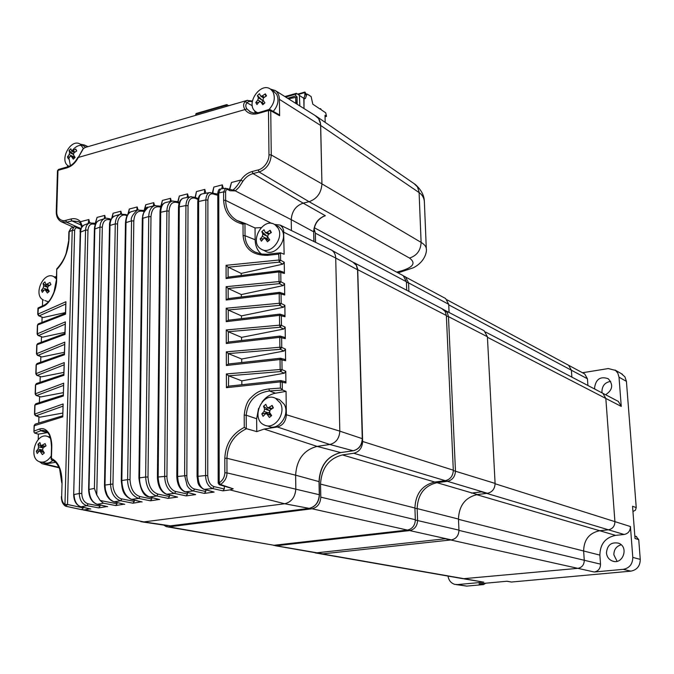<?xml version="1.0" encoding="UTF-8"?>
<svg xmlns="http://www.w3.org/2000/svg" width="674" height="674" viewBox="0 0 674 674"><rect width="100%" height="100%" fill="white"/><g stroke="black" fill="none" stroke-linecap="round" stroke-linejoin="round"><path stroke-width="1.01" d="M601.899 392.816L602.885 393.33L605.825 398.435L614.907 521.625C614.814 526.167 612.649 528.896 608.428 529.798L599.7 530.724C589.261 532.949 583.903 539.706 583.642 550.995L584.265 560.263C584.147 564.812 582.016 567.508 577.854 568.351L463.181 578.73L577.854 568.351C582.016 567.508 584.147 564.812 584.265 560.263L583.642 550.995C583.903 539.706 589.261 532.949 599.7 530.724L608.428 529.798C612.649 528.896 614.814 526.167 614.907 521.625L605.825 398.435L602.885 393.33L601.899 392.816M456.239 584.602L466.728 586.11L457.528 584.585L483.822 582.168L316.283 552.865L445.278 538.77L594.257 572.007C598.327 571.19 600.416 568.57 600.517 564.138L599.877 555.106C600.113 544.103 605.345 537.523 615.564 535.375L624.116 534.482L481.514 491.843L471.396 493.107M316.283 552.865L313.022 552.309M567.744 364.811L568.612 365.283L571.4 370.22L571.864 377.12L571.4 370.22L568.612 365.283L567.744 364.811M487.428 337.278L621.251 406.405L619.018 377.187L626.424 381.366L624.908 376.817L621.167 373.548M626.424 381.366L636.239 507.581L632.541 506.275L635.026 538.509L638.733 539.613L635.961 536.42M632.945 511.515L635.439 510.193L636.239 507.581M638.733 539.613L640.266 559.378L632.793 557.406C632.667 564.113 629.491 568.098 623.265 569.336L630.847 571.148C637.014 569.926 640.157 566 640.266 559.378M630.847 571.148L511.473 582.033L507.109 581.232L479.037 583.81L483.528 584.577L485.786 583.187M506.772 581.266L511.473 582.033M483.528 584.577L466.728 586.11M602.143 392.917L601.933 391.543C602.16 385.705 605.075 382.327 610.678 381.383M617.081 561.29L613.871 554.828C613.904 549.546 616.339 546.201 621.167 544.803M605.606 394.753C612.691 390.019 613.559 384.669 608.201 378.712C600.483 376.075 595.942 379.066 594.586 387.685L594.805 389.109M606.448 552.899C606.886 556.808 608.833 559.504 612.27 560.97C622.717 565.385 629.289 547.018 618.639 543.202C611.31 541.795 607.249 545.022 606.448 552.899M594.257 572.007L623.265 569.336M632.793 557.406L630.434 526.537C630.35 530.96 628.244 533.614 624.116 534.482M621.251 406.405L618.353 401.409L617.384 400.904M582.479 372.747L608.285 368.56L615.505 370.388L617.805 373.101L619.018 377.187M587.913 385.503L587.433 378.771L584.695 373.935L583.836 373.48M457.528 584.585L454.706 584.35C450.973 583.145 448.741 580.39 448.008 576.085M464.285 578.924L483.822 582.168M483.031 330.176L484.151 330.766L487.403 336.747L495.087 483.41C494.876 488.852 492.323 492.146 487.445 493.292L477.377 494.548C465.33 497.37 459.028 505.534 458.463 519.047L458.969 530.135C458.724 535.577 456.205 538.829 451.42 539.891L322.972 553.843L273.526 545.317M444.68 298.018L445.657 298.548L448.707 304.303L449.078 312.407M352.713 262.034L356.184 264.688L357.709 269.061L362.637 441.478C362.25 447.898 359.301 451.824 353.774 453.265L342.417 454.925C328.819 458.463 321.523 468.186 320.538 484.101L320.807 497.151C320.386 503.571 317.479 507.446 312.07 508.769L168.93 526.866L166.394 526.672L163.723 525.088M441.866 308.641L445.135 311.413L446.365 315.516L453.307 470.182C453.046 475.937 450.367 479.433 445.27 480.663L434.781 482.036C422.219 485.078 415.597 493.739 414.906 508.011L415.344 519.721C415.058 525.476 412.412 528.921 407.416 530.067L274.048 545.274L167.759 526.908M313.983 228.435L315.373 233.145L315.567 242.379M402.26 275.152L403.271 275.7L406.397 281.724L406.717 290.25M124.041 504.169L115.726 505.567L103.459 503.208L100.148 500.479L96.761 494.986L102.313 227.197C102.928 221.047 105.591 218.62 110.3 219.909L110.688 220.061M115.726 505.567L117.04 503.764L117.057 502.568M55.521 462.33L44.956 464.015L42.159 463.754L39.488 461.732M38.216 439.558L38.384 434.157L47.627 432.573M262.076 402.007C265.767 397.146 270.223 394.206 275.455 393.203L286.046 391.375L286.366 414.746C285.894 421.36 282.878 425.437 277.317 426.979L264.124 429.085L317.125 446.39C303.831 449.912 296.67 459.508 295.625 475.178L295.835 488.835C295.263 497.075 291.539 502.046 284.672 503.748L143.899 521.903L82.986 509.906M264.124 429.085L256.76 431.613L256.651 418.748L258.597 408.334M42.454 305.929L42.656 299.559M54.67 276.947L56.498 276.509M274.453 224.417L280.207 225.082L282.558 227.467L283.628 230.297L284.133 254.233L280.502 252.801L278.682 254.115L279.188 262.144L282.861 264.149L284.243 262.237L284.403 273.476L283.51 272.178M261.15 227.593L255.042 227.964L255.143 239.776L245.033 235.698L244.957 223.372L255.042 227.964M261.495 254.073C257.417 250.753 255.294 245.985 255.143 239.776M270.08 88.926L275.506 90.678C277.991 92.65 279.289 95.54 279.407 99.348L279.643 115.717L279.019 114.639M255.446 113.063L254.418 110.494M82.295 226.371L80.526 221.695C77.957 218.999 74.755 218.106 70.922 219.008L65.69 220.373C60.845 221.847 56.422 217.424 56.759 211.417L57.972 170.387L67.147 167.775L67.72 165.45M87.696 146.738L84.469 145.003L80.324 144.211M315.103 115.515L316.468 116.366C319.114 118.456 320.512 121.497 320.672 125.474M314.952 115.414L318.6 118.582L320.571 123.94L321.936 183.876C321.304 192.924 317.016 198.864 309.054 201.695L303.165 203.144L309.054 201.703L409.497 258.049C416.835 255.699 420.702 250.475 421.107 242.379L321.936 183.876C321.313 192.924 317.016 198.864 309.054 201.703L259.111 171.988L253.02 173.589L303.165 203.144C295.81 205.764 291.834 211.274 291.235 219.665L291.404 230.474L291.235 219.665L235.31 190.894L239.059 187.203L242.842 181.314C245.589 177.304 248.984 174.734 253.02 173.589L252.076 171.541C247.636 172.822 243.912 175.653 240.913 180.025L242.842 181.306M303.165 203.152C295.81 205.764 291.842 211.274 291.244 219.665L313.68 231.789L313.873 241.545M331.574 250.113L330.193 249.456L331.583 250.121C334.169 251.79 335.542 254.427 335.711 258.024L339.814 431.149C339.359 438.403 336.031 442.843 329.839 444.486L317.125 446.39C303.831 449.912 296.67 459.508 295.625 475.178L295.835 488.835C295.263 497.075 291.539 502.046 284.672 503.748L143.899 521.903L140.891 521.71M252.371 101.041L247.013 100.426L85.371 147.421L83.374 148.634L78.285 157.455L244.932 109.576C243.154 106.433 243.204 103.796 245.1 101.656L247.527 100.283M58.967 467.36L44.956 464.015M90.122 508.853L84.511 509.856L81.63 509.654L83.306 507.901L67.51 504.489L65.816 506.258L64.965 504.506C62.775 503.057 61.679 500.344 61.688 496.376L62.059 482.651C61.848 469.635 58.301 461.58 51.443 458.48L51.536 459.938L52.58 460.308C56.498 462.474 57.046 463.678 59.641 468.952L61.747 482.803M51.443 458.48L51.772 447.081C52.033 442.077 50.499 435.134 48.435 432.573C45.883 429.119 42.917 427.931 39.53 429.018L40.861 430.745C41.257 430.206 42.824 430.265 45.571 430.922C47.172 432.775 50.803 432.135 51.51 447.241M38.384 434.157L34.669 433.07L33.919 431.983L34.323 425.395L35.301 424.081M38.747 422.927L38.94 416.877M39.395 402.496L39.581 396.641M40.036 382.225L40.213 376.564M40.676 362.098L40.844 356.63M41.308 342.122L41.476 336.848M41.931 322.29L42.1 317.201M277.317 426.979L329.839 444.486L317.125 446.39L340.673 452.583C327.235 456.087 320.015 465.7 319.021 481.43L319.282 494.733L226.969 472.887C227.062 477.352 224.922 481.236 220.55 484.539L233.204 488.802L229.944 489.888L222.917 490.857L224.316 488.962L224.307 486.35M283.83 232.227L335.711 258.024L339.814 431.149L286.366 414.746M282.642 390.044L280.409 388.089L268.934 388.906L269.423 390.971L282.642 390.044L286.046 391.375M241.343 296.821L241.326 294.563L283.147 285.608L284.546 283.687L284.706 295.018L283.771 293.696M241.469 318.499L241.452 315.879L283.442 307.234L284.849 305.314L285.001 316.738L284.032 315.39M241.587 340.353L241.57 337.362L283.746 329.038L285.153 327.117L285.313 338.634L284.302 337.261M241.713 362.393L241.696 359.015L284.04 351.028L285.456 349.098L285.616 360.716L284.563 359.318M241.848 384.61L241.823 380.852L284.344 373.194L285.768 371.264L285.928 382.984L284.832 381.551M256.651 418.748L246.204 415.209C247.687 401.123 255.421 393.043 269.423 390.971L275.455 393.203M256.76 431.613L246.296 428.639L246.204 415.209L244.19 415.1L244.266 427.375L246.296 428.639M267.662 254.283L261.209 254.047L255.126 252.076C248.714 248.622 245.353 243.162 245.033 235.698L243.087 235.496C244.325 248.824 252.464 255.438 267.494 255.336L267.94 254.25M252.076 171.541L258.176 169.941C263.846 168.685 269.246 161.179 268.977 154.784L268.479 110.528L268.909 109.533L270.257 109.719L270.746 110.721L268.479 110.528L257.662 113.611C252.261 114.951 248.015 113.611 244.932 109.576L246.937 109.003C245.361 106.593 245.403 104.495 247.063 102.701C248.436 101.344 250.164 101.033 252.261 101.757M81.63 509.654L66.119 506.3M185.021 491.826L195.687 494.59L186.142 495.904L187.507 494.042L187.515 492.492M166.638 494.328L177.565 497.083L168.146 498.372L169.503 496.527L169.511 495.07M159.174 499.476L150.42 500.807L151.76 498.979L151.776 497.614M141.372 501.776L132.955 503.208L134.278 501.389L134.294 500.108M106.964 506.528L98.749 507.901L100.047 506.115L100.072 504.986M203.961 489.366L214.088 492.071L204.391 493.402L205.772 491.523L205.772 489.863M319.029 481.624L295.625 475.178L226.927 458.278C227.652 444.511 234.173 434.654 246.499 428.731M244.788 223.372L236.709 220.339C229.581 215.849 225.891 209.193 225.647 200.389L271.866 223.498M229.674 189.748L231.477 182.477L240.913 180.025C238.091 184.693 235.597 187.92 233.431 189.697L235.31 190.894L230.053 190.759L228.014 189.714C226.548 189.192 225.748 189.992 225.622 192.098L225.647 200.389L223.625 200.17C224.366 212.959 230.828 220.996 243.019 224.265L243.087 235.496M245.1 101.656L252.32 105.784M231.477 182.477L229.413 189.613M219.522 484.783L233.204 488.802M223.364 188.56L222.319 184.861L221.83 188.796M212.824 192.84L213.843 187.06L212.411 192.705M205.865 193.244L204.812 189.402L204.256 193.522M195.359 197.431L196.463 191.576L195.131 197.33L190.632 196.8C187.835 197.625 186.26 200.54 185.923 205.553L188.038 205.73C188.577 199.403 191.121 196.968 195.654 198.417L195.14 197.339M188.484 197.179L187.557 193.885L187.128 197.44M178.121 201.981L179.326 196.024L177.776 201.829M171.365 201.256L170.539 198.308L170.185 201.509M161.12 206.463L162.417 200.422L160.8 206.32M154.573 205.654L153.756 202.672L153.36 205.949M144.977 209.479L145.744 204.753L144.059 210.751M137.985 209.867L137.201 206.969L136.805 210.178M128.616 213.405L129.298 209.024L127.883 214.273M121.59 213.953L120.865 211.215L120.503 214.248C117.318 215.537 115.574 218.747 115.279 223.869L109.988 225.445C110.224 220.423 111.8 217.264 114.706 215.975L120.511 214.206M112.423 217.449L113.072 213.245L111.724 218.266M105.515 218.334L104.756 215.402L104.302 218.688M95.388 223.734L97.064 217.399L95.144 223.633M83.306 507.901L83.323 507.37M89.684 222.959L88.858 219.53L88.176 223.507M83.374 148.634L82.75 149.291M85.244 147.471L83.012 148.844L78.285 157.455C75.496 162.847 71.789 166.293 67.147 167.775M39.53 429.018L34.138 431.048M42.647 317.437L39.227 315.845L37.938 314.126L38.376 307.841M65.546 304.134L39.227 315.845L38.174 315.028M43.237 317.513L65.311 312.593M38.182 335.526L42.614 337.143L38.022 335.467L37.542 334.742M42.614 337.143L64.771 332.4M41.434 356.858L36.901 354.6M41.999 356.925L64.224 352.35M36.935 375.367L41.367 376.85L36.767 375.308L36.261 374.618M41.367 376.85L63.676 372.452M36.303 395.512L40.735 396.927L36.135 395.453L35.621 394.779M40.735 396.927L63.12 392.706M39.311 416.894L34.972 415.091M40.095 417.155L62.564 413.111M280.409 388.089L280.333 381.888L280.611 380.574L281.353 380.658L282.212 382.032L282.322 389.842M284.816 359.385L280.317 358.239L281.092 358.341L281.917 359.689L282.052 369.647L280.611 371.568L284.344 373.194M284.538 337.337L280.022 336.099L280.831 336.208L281.631 337.522L281.757 347.405L280.325 349.317L284.04 351.028M284.268 315.466L279.727 314.135L280.578 314.261L281.336 315.542L281.462 325.34L280.039 327.261L283.746 329.038M283.99 293.771L279.44 292.356L280.317 292.491L281.05 293.746L281.176 303.46L279.752 305.373L283.442 307.234M283.72 272.262L279.154 270.754L280.055 270.897L280.763 272.119L280.889 281.757L279.474 283.67L283.147 285.608M241.216 275.321L241.208 273.425L282.861 264.149M280.502 252.801L280.603 260.24L279.188 262.144L228.309 267.199L241.208 273.425M268.934 388.906C262.211 389.993 257.443 391.063 251.09 397.576C247.484 400.634 245.184 406.473 244.19 415.1M38.115 308.717L43.397 306.316L44.155 305.162M43.397 306.316C49.884 303.73 56.582 290.688 56.65 279.786L56.633 280.308M56.65 279.786L56.742 268.918C61.326 263.863 64.468 258.622 66.17 253.197L68.975 239.38L69.186 231.544L70.964 228.166M244.957 223.372L243.019 224.265M267.494 255.336L278.682 254.115M279.162 114.723L270.257 109.719L268.909 109.533L258.546 112.676M88.858 219.53L80.526 221.695L80.653 223.338M56.961 269.297C64.064 261.79 68.074 251.815 68.975 239.38M172.889 200.945L172.199 201.088C168.879 202.234 167.11 205.519 166.891 210.937L164.65 476.181C164.945 484.749 168.171 491.194 174.507 493.419L175.855 491.531C171.23 490.756 166.705 483.351 166.941 476.223L169.064 211.097C169.688 203.877 172.611 201.088 177.843 202.714L179.031 203.245M178.787 207.685L178.492 207.356L179.284 206.851L185.923 205.553L184.634 475.507L187.153 485.575C188.518 488.077 190.565 489.872 193.312 490.967L194.668 489.063C190.649 488.313 186.681 481.961 186.85 475.558L188.038 205.73M197.372 476.779L197.069 476.619C198.164 481.91 196.631 484.968 203.658 489.282L204.264 489.366C200.473 487.681 198.383 483.334 197.996 476.324L205.578 475.549C205.84 482.264 208.215 486.594 212.714 488.549L214.079 486.636C210.305 485.305 208.19 481.632 207.735 475.617L207.895 200.094C208.333 194.938 210.372 192.975 214.02 194.205L217.795 195.334M80.324 506.587L81.099 506.814C76.785 505.424 74.426 501.338 74.047 494.548L79.271 493.486C79.591 500.116 82.135 504.177 86.904 505.669L88.176 503.857C84.233 502.585 82.102 499.122 81.79 493.469L87.965 230.137C88.505 225.226 90.687 223.271 94.512 224.273L95.287 224.577M96.534 504.059L97.334 504.295C92.279 502.602 89.516 497.648 89.052 489.425L94.335 488.448M104.841 485.322L104.478 485.145C104.824 493.84 107.874 499.375 113.628 501.751L110.047 499.35L107.233 495.272L105.405 489.796L104.984 484.926L109.988 225.445L109.508 225.841L104.478 485.128M244.266 427.375C231.974 433.896 225.487 444.174 224.813 458.194L226.927 458.278L226.969 472.887L224.846 472.811C224.627 477.116 222.749 480.444 219.202 482.803L220.55 484.539L219.219 484.682L218.469 483.266M225.588 188.231L223.608 191.879L223.625 200.17M228.014 189.714L227.332 188.552M233.431 189.697L232.058 190.186M76.272 226.826L74.073 226.885L72.219 230.306L64.965 504.506L67.51 504.489L74.645 230.356C74.89 228.343 75.8 227.542 77.375 227.955L80.686 229.244M134.278 501.389L121.901 498.92C117.2 498.297 112.634 490.798 112.971 483.999L117.605 223.979C117.512 217.668 122.095 213.439 126.636 215.613L126.982 215.756M151.76 498.979L140.04 496.578C133.966 494.606 130.621 488.962 130.015 479.652L133.823 220.979C134.429 213.178 137.732 210.01 143.739 211.484M169.503 496.527L158.019 494.118C151.877 491.978 148.541 486.283 148.002 477.04L150.984 216.691C151.701 208.62 155.02 205.477 160.943 207.247L160.429 206.16L154.666 205.637C150.968 206.994 148.996 210.633 148.752 216.548L150.984 216.691M195.654 198.417L197.945 199.428M214.222 193.463L217.163 194.002M37.988 314.573L37.938 314.126L65.909 301.725L65.445 313.292M65.909 301.725L65.572 314.16L37.584 325.011L38.359 323.84M64.99 324.245L38.587 335.542L37.297 333.824L65.361 321.86L64.906 333.487M65.361 321.86L65.016 334.397L36.944 344.785L37.752 343.588M64.443 344.515L37.946 355.383L36.657 353.673L64.805 342.148L64.367 353.833M64.805 342.148L64.46 354.777L36.295 364.71L37.146 363.488M63.878 364.929L37.306 375.376L36.008 373.666L64.249 362.595L63.819 374.34M64.249 362.595L63.895 375.317L35.646 384.787L36.539 383.531M63.314 385.503L36.657 395.52L35.351 393.81L63.685 383.194L63.331 396.017L34.989 405.015L35.924 403.726M62.749 406.237L36 415.807L34.694 414.097L63.112 403.953L62.766 416.877L34.315 425.707M280.544 380.616L228.402 386.185L280.611 380.574L285.094 381.619M241.823 380.852L228.671 375.814L280.611 371.568L280.173 369.495L282.052 369.647L285.768 371.264M227.955 277.14L279.154 270.754L278.91 271.917L226.102 278.522L228.107 277.124L228.073 267.056L226.068 265.32L278.758 260.029L280.603 260.24L284.243 262.237M285.928 382.984L280.333 381.888L226.422 387.693L226.38 373.935L280.173 369.495L280.039 359.528L226.354 365.502L228.393 364.002L228.36 353.597L280.325 349.317L279.887 347.236L281.757 347.405L285.456 349.098M226.354 365.502L226.312 351.862L279.887 347.236L279.752 337.354L226.287 343.487L228.317 342.021L228.284 331.692L280.039 327.261L279.6 325.163L281.462 325.34L285.153 327.117M226.287 343.487L226.253 329.957L279.6 325.163L279.474 315.365L226.228 321.658L228.25 320.209L228.216 309.973L279.752 305.373L279.314 303.275L281.176 303.46L284.849 305.314M226.228 321.658L226.186 308.237L279.314 303.275L279.188 293.552L226.169 300.006L228.174 298.582L228.141 288.43L279.474 283.67L279.036 281.563L280.889 281.757L284.546 283.687M226.169 300.006L226.127 286.694L279.036 281.563L278.91 271.917L284.403 273.476M228.309 364.019L280.317 358.239L280.039 359.528L285.616 360.716M280.241 358.29L228.393 364.002M241.696 359.015L228.596 353.732M228.225 342.03L280.022 336.099L279.752 337.354L285.313 338.634M279.946 336.158L228.317 342.021M241.57 337.362L228.52 331.835M228.132 320.226L279.727 314.135L279.474 315.365L285.001 316.738M279.651 314.202L228.25 320.209M241.452 315.879L228.452 310.116M228.048 298.599L279.44 292.356L279.188 293.552L284.706 295.018M279.356 292.432L228.174 298.582M241.326 294.563L228.376 288.573M279.061 270.83L228.107 277.124M70.955 228.149L74.704 226.666M220.55 188.998L218.764 192.629L219.202 482.803L218.182 483.106L219.219 484.682M79.768 227.997L76.861 226.868L77.375 227.955M90.535 222.757L89.28 223.111C87.022 224.156 85.783 226.472 85.573 230.07L80.223 232.252L73.677 494.708L80.577 231.915C80.939 228.166 82.043 225.916 83.896 225.167L84.031 225.099M93.863 223.128L89.28 223.136M94.006 223.187L94.512 224.273M88.985 489.804L94.823 228.806C95.228 224.198 96.576 221.451 98.893 220.567L99.027 220.508M105.127 218.418L104.537 218.612C101.69 219.884 100.165 222.715 99.954 227.113L102.313 227.197M96.845 504.245C91.656 502.164 88.917 497.286 88.614 489.627L94.411 229.177L99.954 227.113L94.411 488.431L96.761 494.986M125.474 214.467L120.528 214.239M117.605 223.979L115.279 223.869L110.528 483.991C111.025 493.065 114.378 498.65 120.604 500.765L121.901 498.92M142.096 501.953L131.834 499.442C125.659 497.016 122.323 490.714 121.834 480.52L121.261 480.756C122.238 488.81 122.07 494.901 131.312 499.375L138.726 498.44L140.04 496.578M138.195 209.825L137.42 210.027C132.39 214.736 130.444 218.351 131.556 220.853L127.63 479.627L121.834 480.52L126.021 222.336C126.265 216.598 128.026 213.043 131.312 211.678L131.935 211.51M137.42 210.027L143.36 210.457L143.857 211.248M130.015 479.652L127.63 479.627C127.538 479.677 127.024 494.118 138.726 498.44L150.42 500.807M138.911 478.119C140.394 489.88 143.722 496.131 148.878 496.881L149.426 496.949C139.029 492.408 139.493 477.891 139.552 477.866L138.903 478.119M138.911 478.093L142.315 218.41L148.752 216.548L145.651 477.007L139.552 477.866L142.93 217.955C141.953 215.335 143.714 211.762 148.213 207.23L154.666 205.629M155.416 205.452L154.666 205.637M148.002 477.04L145.651 477.007C146.25 487.285 149.923 493.612 156.688 495.988L158.019 494.118M169.064 211.097L166.891 210.937L160.707 212.276C160.951 206.876 162.535 203.641 165.45 202.596L165.518 202.579C161.802 203.868 159.965 207.263 159.999 212.765L160.707 212.276L158.163 477.007L166.941 476.223M177.565 497.083L166.925 494.328C161.566 492.037 158.643 486.266 158.163 477.007L157.421 477.268C157.8 486.131 160.783 491.784 166.36 494.253L174.507 493.419L186.142 495.904M177.169 201.56L172.199 201.088M177.329 201.636L177.843 202.714M176.815 476.585C177.169 484.471 179.806 489.535 184.727 491.75L185.316 491.826C180.64 489.829 178.088 484.648 177.65 476.299L179.284 206.851C179.436 201.998 180.826 199.108 183.438 198.173L183.926 198.08M191.399 196.656L190.818 196.749M210.339 192.511L209.715 192.612C207.432 193.177 206.143 195.612 205.848 199.908L197.76 201.686L197.069 476.594L197.996 476.324L198.645 201.155C198.779 197.01 199.917 194.601 202.04 193.918L202.419 193.851M213.338 193.05L214.02 194.205M63.895 375.317L63.617 374.609M64.46 354.777L64.182 354.086M65.016 334.397L64.738 333.723M65.572 314.16L65.285 313.511M228.402 386.185L226.422 387.693M228.671 375.814L228.461 386.177M226.38 373.935L228.427 375.679M226.127 286.694L228.141 288.43M226.186 308.237L228.216 309.973M226.253 329.957L228.284 331.692M226.312 351.862L228.36 353.597M186.85 475.558L176.815 476.577L178.492 207.356M329.839 444.486L353.159 450.763L340.673 452.583L353.243 450.771M279.415 99.348L320.681 125.482L321.936 183.876L271.26 154.961C270.569 163.487 266.525 169.166 259.111 171.996L258.176 169.941M322.602 216.725L325.34 215.714C318.12 218.233 314.236 223.591 313.68 231.789L314.017 241.612M426.322 249.296L426.297 248.639C426.12 246.507 424.393 244.418 421.107 242.379L419.068 191.896L417.433 186.875L414.122 183.665M424.418 202.764L424.367 201.593C424.005 197.743 422.253 194.744 419.11 192.596L320.681 125.482M424.384 201.863L424.342 201.299M304.589 98.749L305.381 98.514L307.007 93.998L311.127 96.567L312.82 104.217L320.344 109.213L320.58 108.632L321.363 109.896L325.702 112.785L326.536 116.332L325.045 116.754M325.171 122.373L325.011 115.321L326.536 116.332M305.381 98.514L304.033 98.379L303.991 108.548M299.846 105.944L299.382 95.287L296.459 93.349L284.849 96.542M287.646 98.294L295.701 95.944L296.046 93.265M295.701 95.944L297.057 96.837L297.183 104.276M297.057 96.837L296.779 104.023M303.982 108.135L303.806 98.345L299.382 95.413M306.712 94.36L305.17 94.815L303.806 98.345M305.17 94.815L305.878 94.529M296.67 97.208L288.489 98.817M295.793 103.4L295.692 97.494M308.566 94.849L309.888 95.742M304.749 96.129L304.926 92.035L306.249 94.217M195.797 115.313L195.797 114.117L226.397 105.203L226.405 106.416M228.68 105.751L226.953 104.681L226.397 105.203M196.37 113.594L195.797 114.117M273.518 91.226L276.576 94.183C279.247 99.836 278.135 105.574 273.24 111.395M257.569 112.743L255.665 111.682C244.805 104.184 260.948 80.77 270.973 89.541L272.886 91.74C275.624 97.688 274.352 103.602 269.052 109.5M257.401 95.615L259.482 93.72L260.669 96.104L262.287 95.902L265.32 93.871L266.516 95.868L263.475 97.898L262.97 100.064L264.907 102.827L262.809 104.731L260.602 101.673L259.06 101.917L256.971 104.546L255.791 102.549L257.872 99.921L258.378 97.755L257.401 95.615L262.835 100.83L263.239 100.468M265.809 96.298L265.32 93.871M262.877 103.13L260.585 101.656M258.53 102.515L255.791 102.549M262.835 100.83L262.464 102.44M70.391 165.669L69.085 158.837M72.531 150.209C75.303 146.797 78.344 145.171 81.672 145.348M83.407 145.761L85.699 147.32M69.06 166.326L68.596 166.074C58.554 160.783 70.871 137.707 80.29 144.194L83.416 148.491M69.018 150.521L70.846 148.794L71.739 151.178L75.783 149.072L76.726 150.968L73.946 152.838L73.449 154.852L75.134 157.438L73.297 159.165L71.25 156.2L70.079 156.486L68.352 158.862L67.425 156.966L69.144 154.59L69.641 152.585L69.018 150.521L73.281 154.093M76.583 151.052L75.783 149.072M74.73 157.8L74.182 156.697L72.455 156.789M69.751 156.882L67.425 156.966M48.393 301.817L44.846 300.537M43.583 300.09C32.596 295.574 43.321 270.796 53.752 276.601L56.422 278.918M43.069 283.569L44.939 281.858L45.916 284.622L49.969 282.482L50.921 284.554L48.065 286.45L47.542 288.556L49.261 291.303L47.374 293.013L45.175 289.786L44.096 290.064L42.352 292.356L41.409 290.292L43.153 287.992L43.667 285.894L43.069 283.569L47.576 287.014M45.503 289.904L48.183 289.635M44.13 290.031L41.409 290.292M52.884 460.452C50.07 462.878 47.205 463.653 44.282 462.785L41.316 462.153M51.258 455.894C47.989 460.949 44.155 462.92 39.758 461.825C27.676 458.43 36.126 431.705 47.753 436.499L50.449 438.201M37.98 444.208L39.901 442.54L41.038 445.767L45.074 443.602L46.043 445.876L43.102 447.806L42.563 450.005L44.332 452.928L42.395 454.605L39.968 451.066L39.016 451.336L37.23 453.509L36.261 451.226L38.056 449.053L38.587 446.862L37.98 444.208L43.153 447.763M42.656 450.165L36.261 451.226M277.292 225.95L278.91 226.793L281.858 229.986C288.438 240.18 274.208 257.62 264.882 250.888L262.683 249.81M278.025 228.006C284.613 238.225 270.341 255.741 260.998 248.992C248.596 241.958 263.458 216.354 275.076 224.796L278.025 228.006M261.832 231.645L264.014 229.75L265.371 232.581L266.955 232.378L270.122 230.289L271.378 232.505L268.201 234.594L267.671 236.886L269.701 239.86L267.502 241.764L265.067 238.369L263.576 238.613L261.394 241.191L260.156 238.967L262.338 236.397L262.86 234.105L261.832 231.645L267.553 236.641M270.721 232.901L270.122 230.289M267.898 239.776L267.115 238.385L265.438 238.554M263.492 238.706L260.156 238.967M267.502 236.684L267.115 238.385M277.233 398.873L279.508 399.631L284.217 404.29C290.452 414.704 278.328 431.461 268.395 426.246L266.727 425.741M280.274 402.993C286.517 413.44 274.343 430.273 264.393 425.041C250.222 419.397 262.051 391.089 275.548 398.317L280.274 402.993M263.534 406.22L265.783 404.358L267.376 407.762L268.825 407.543L272.102 405.419L273.4 407.88L270.114 410.003L269.575 412.412L271.664 415.597L269.398 417.459L266.668 413.676L265.337 413.929L263.079 416.363L261.798 413.895L264.056 411.46L264.596 409.067L263.534 406.22L269.482 410.803M272.877 408.191L272.102 405.419M269.398 417.459L271.63 415.555M270.063 414.737L268.977 412.665L261.798 413.895M269.373 411.881L268.977 412.665M630.434 526.537L495.095 483.755M615.564 535.375L476.653 494.649M599.877 555.106L458.472 519.334M600.517 564.138L458.977 530.396M587.433 378.771L448.732 304.842M458.463 519.047L417.147 508.584L417.594 520.252C417.307 525.998 414.67 529.435 409.682 530.573L276.559 545.713L275.489 545.114M477.377 494.548L436.971 482.677C424.435 485.71 417.829 494.345 417.147 508.584L414.923 508.339M458.969 530.135L415.353 520.033M451.42 539.891L409.682 530.573L408.629 529.823M404.442 276.332L405.453 276.871L408.57 282.886L408.891 291.387M448.707 304.303L408.57 282.886L406.422 282.347M443.981 309.745L447.241 312.517L448.471 316.612L455.456 470.865C455.194 476.602 452.524 480.082 447.443 481.32L436.971 482.677L435.96 481.885M487.403 336.747L448.471 316.612L446.39 316.114M495.087 483.41L453.316 470.57M487.445 493.292L447.443 481.32L446.382 480.436M446.365 315.516L357.742 269.676M453.307 470.182L362.637 441.478M445.27 480.663L353.774 453.265M434.781 482.036L342.417 454.925M414.906 508.011L320.538 484.101M415.344 519.721L320.807 497.151M407.416 530.067L312.07 508.769M274.048 545.274L168.93 526.866M406.397 281.724L315.373 233.145M268.977 154.784L271.26 154.961L270.746 110.721L279.643 115.717M117.04 503.764L100.148 500.479M87.965 146.662L84.469 145.011M47.096 432.649L40.861 430.745L34.669 433.07M250.93 112.305L246.937 109.003M77.417 227.079L66.675 222.243L60.997 221.62L59.312 220.305M81.621 225.293L71.907 220.878L66.675 222.243L65.69 220.373M71.907 220.887L78.614 221.67L80.265 222.934M170.539 525.855L143.899 521.903L84.511 509.856M168.146 498.372L156.688 495.988L149.426 496.949L159.696 499.535M132.955 503.208L120.604 500.765L114.133 501.81L124.741 504.337M107.638 506.68L97.334 504.295L103.459 503.208M98.749 507.901L86.904 505.669L81.099 506.814L90.771 508.996M309.206 508.373L284.672 503.748L229.944 489.888M222.917 490.857L212.714 488.549L204.264 489.366L214.088 492.071M204.391 493.402L193.312 490.967L185.316 491.826L195.687 494.59M222.319 184.861L213.843 187.06M204.812 189.402L196.463 191.576M187.557 193.885L179.326 196.024M170.539 198.308L162.417 200.422M153.756 202.672L145.744 204.753M137.201 206.969L129.298 209.024M120.865 211.215L113.072 213.245M104.756 215.402L97.064 217.399M37.348 334.253L37.576 325.416M36.691 354.077L36.927 345.172M36.042 374.045L36.286 365.081M35.377 394.172L35.629 385.14M34.719 414.443L34.972 405.352M257.662 113.611L258.1 112.609L253.373 112.988L249.447 111.48L250.964 112.322M58.562 169.41L57.467 170.8L56.254 211.771M61.022 221.586L61.022 221.586C57.829 219.623 56.245 216.362 56.254 211.813L56.759 211.417M70.922 219.008L71.907 220.878M68.672 239.658L68.883 231.864L72.219 230.306L74.645 230.356M61.688 496.376L62.059 482.651M187.507 494.042L175.855 491.531M205.772 491.523L194.668 489.063M224.316 488.962L214.079 486.636M100.047 506.115L88.176 503.857M224.813 458.194L224.846 472.811M225.622 192.098L223.608 191.879L217.795 193.194L218.182 483.089M230.053 190.759L229.371 189.596M63.685 383.194L63.331 396.017M63.112 403.953L62.766 416.877M226.102 278.522L226.068 265.32M81.006 228.376L79.903 228.056L80.417 229.143M81.79 493.469L79.271 493.486L85.573 230.07L87.965 230.137M109.635 218.755L110.3 219.909M104.478 485.145L112.971 483.999M125.979 214.467L126.636 215.613M133.823 220.979L131.556 220.853L125.474 222.757L121.261 480.739M143.208 210.389L144.11 210.777M160.26 206.092L161.263 206.53M179.191 202.461L177.321 201.627M196.581 197.996L195.131 197.33M196.749 198.072L197.255 199.15M214.391 193.548L214.905 194.626M207.735 475.617L205.578 475.549L205.848 199.908L207.895 200.094M319.291 494.918L319.282 494.733C318.785 502.29 315.365 506.848 309.004 508.398L170.471 525.846L309.071 508.407M353.387 450.729L353.159 450.763C358.838 449.28 361.871 445.244 362.267 438.648L339.814 431.149M335.711 258.024L357.574 269.811L362.41 438.749C362.014 445.295 358.972 449.305 353.302 450.763M357.582 270.139L356.352 265.278L352.906 262.144M303.165 203.144L325.34 215.714M362.275 438.867L357.599 268.707L356.428 265.32L354.162 262.852L332.038 250.416M396.674 272.144L397.003 272.069C412.64 268.176 416.802 263.5 409.497 258.049M397.003 272.069L399.446 272.406L413.474 267.73C426.229 261.049 426.928 250.113 426.297 248.639L424.367 201.593C424.283 195.57 421.284 189.883 415.378 184.524L316.797 116.602M285.7 97.073L295.675 94.149M298.211 94.503L304.682 92.616M262.287 95.902L264.368 97.258M263.787 103.83L260.88 101.968M260.467 101.58L257.872 99.921M258.378 97.755L262.354 100.316M73.011 150.942L75.126 151.987M74.519 157.994L71.612 156.579M73.559 156.747L69.144 154.59M69.641 152.585L73.289 154.363M47.113 284.386L49.682 285.321M49.05 291.488L45.664 290.267M47.812 289.685L43.153 287.992M43.667 285.894L47.458 287.276M42.125 445.522L45.402 446.264M43.995 452.414L40.634 451.673M42.597 450.064L38.056 449.053M38.587 446.862L43.026 447.856M266.955 232.378L269.516 233.676M268.934 240.517L265.489 238.79M266.474 238.47L262.338 236.397M262.86 234.105L266.997 236.186M268.825 407.543L272.186 408.621M271.571 415.605L267.308 414.266M268.319 412.808L264.056 411.46M264.596 409.067L268.859 410.424M618.353 401.409L485.609 332.055M463.181 578.73L315.213 552.891M584.695 373.935L447.089 299.846M612.27 560.97L614.124 561.434M634.841 536.083L636.66 536.63M615.033 370.034L622.464 374.297M316.232 552.874L275.455 545.746M445.657 298.548L403.777 276.07M484.151 330.766L443.441 309.543M443.02 309.248L354.254 262.801M403.271 275.7L314.32 227.745M43.355 464.049L59.177 467.815M280.207 225.082L331.583 250.121M275.506 90.678L316.468 116.366M60.946 221.594L73.289 227.18M243.819 223.709L236.911 220.457M51.157 459.205L51.51 447.266M37.752 314.311L37.946 308.262M38.797 315.828L42.639 317.429M37.112 334.001L37.399 325.222L38.249 323.891L65.294 313.343M37.399 355.316L36.463 353.867L36.75 344.987M37.559 355.375L41.426 356.849M35.815 373.826L36.101 364.904L37.011 363.547L64.182 353.892M35.158 393.961L35.452 384.972M35.495 415.748L34.5 414.274L34.795 405.192M35.671 415.799L39.572 417.088M33.927 431.857L34.13 425.564L35.132 424.14M38.14 307.917L44.054 305.204C49.328 302.516 51.856 297.099 54.004 292.044L56.389 280.055M56.397 280.022L56.717 268.993M255.126 252.076C260.804 254.216 265.017 254.924 267.772 254.191L280.46 252.809M77.914 157.261C75.244 162.333 71.832 165.518 67.686 166.815L58.512 169.427L57.467 170.758M80.45 223.204L81.596 227.273M78.647 221.695L80.349 223.086M68.883 231.831L70.93 228.183M61.376 496.544C61.326 500.984 62.648 504.144 65.336 506.031M66.001 506.3L78.479 508.988M90.308 508.946L80.872 506.823M107.158 506.629L97.09 504.304M124.243 504.278L113.881 501.81M131.565 499.442L141.582 501.894M159.165 499.468L149.148 496.949M244.923 223.372L236.709 220.339M225.369 188.265L232.656 190.043M232.631 190.051L232.134 190.178M37.752 314.345L38.645 315.769M37.112 334.034L38.022 335.467M37.634 343.647L36.75 344.962M35.815 373.851L36.767 375.308M63.626 374.399L36.404 383.582L35.452 384.947M35.158 393.987L36.135 395.453M63.053 395.057L35.773 403.785L34.795 405.167M220.356 189.023L225.335 188.257M83.896 225.167C80.829 227.922 79.608 230.272 80.223 232.21M73.677 494.733C73.913 501.035 76.238 505.053 80.627 506.764M95.632 223.835L93.998 223.178M98.893 220.567C96.087 221.99 94.596 224.846 94.411 229.135M111.05 219.328L109.786 218.814M109.786 218.823C106.77 218.098 105.018 218.031 104.537 218.612L99.011 220.474M114.706 215.975C111.033 218.106 109.298 221.384 109.508 225.807M120.57 214.222L127.369 215.048M125.474 222.715C126.013 216.287 127.967 212.605 131.312 211.678L137.42 210.01M142.315 218.359C143.975 210.254 145.938 206.539 148.213 207.23M157.421 477.251L159.999 212.765M178.492 207.314C178.787 202.116 180.438 199.074 183.438 198.173L190.624 196.766M198.139 198.501L196.741 198.063M197.76 201.695C198.148 197.17 199.437 194.626 201.636 194.061M214.383 193.539L209.858 192.579M217.795 193.16C218.157 190.405 218.957 189.04 220.204 189.074M35.141 424.131L62.488 415.875M37.643 343.639L64.738 333.537M84.023 225.065L89.322 223.086M165.442 202.562L172.207 201.071M209.707 192.579L202.04 193.918M167.674 525.669L142.61 521.962M340.758 452.591C327.412 456.071 320.217 465.717 319.173 481.514L319.442 494.817C318.937 502.332 315.499 506.865 309.13 508.398M324 216.228C317.606 219.294 314.219 224.535 313.823 231.957M399.033 272.498L397.803 272.751M320.58 108.632L319.796 108.851M307.007 93.998L305.465 94.444M304.926 92.035L297.672 94.149M226.658 104.63L196.075 113.544M235.218 103.804L228.629 105.717M256.853 112.432L257.417 112.785M270.973 89.541L274.663 91.984M263.863 103.762L260.602 101.673M263.458 97.915L260.796 96.188M80.29 144.194L84.402 146.258M74.662 157.859L71.25 156.2M74.41 152.493L71.84 151.237M53.752 276.601L56.464 277.621M49.219 291.244L45.175 289.786M49.025 285.759L46.059 284.681M47.753 436.499L50.087 437.047M43.65 451.875L39.968 451.058M44.829 446.626L41.224 445.809M275.076 224.796L278.91 226.793M269.094 240.374L265.067 238.369M268.673 234.249L265.548 232.673M275.548 398.317L279.508 399.631M271.352 415.142L266.668 413.668M271.479 409.076L267.654 407.846"/></g></svg>
